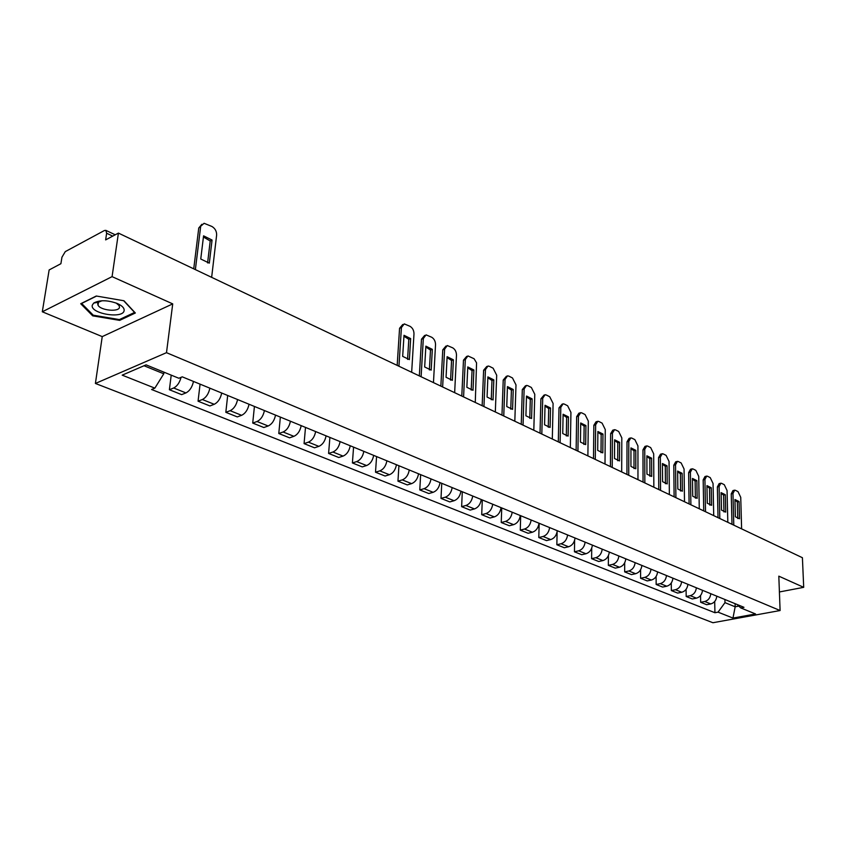 <?xml version="1.0" encoding="UTF-8"?>
<svg xmlns="http://www.w3.org/2000/svg" width="846" height="846" viewBox="0 0 846 846"><rect width="100%" height="100%" fill="white"/><g stroke="black" fill="none" stroke-linecap="round" stroke-linejoin="round"><path stroke-width="1.27" d="M112.074 276.642L42.3 311.783L102.239 336.613L95.408 383.46L712.892 622.73L780.097 610.537L166.493 352.676L172.721 303.883L112.074 276.642L118.419 233.094L802.41 557.715L803.7 587.336L778.817 576.158L780.097 610.537M42.3 311.783L49.142 269.948L60.901 263.698L61.948 257.216L65.29 251.611L104.418 230.514L105.856 230.366L115.225 234.786M779.409 591.957L803.7 587.336M112.73 236.119L106.628 233.242L105.644 239.894L118.419 233.094M106.628 233.242L105.856 230.366M181.076 377.337C179.627 382.656 177.152 386.21 173.673 387.997L169.39 389.731L181.636 394.638L185.919 392.914C189.694 390.947 192.211 387.13 193.48 381.44M171.22 375.138L169.39 389.731M209.871 388.177C208.634 393.802 206.128 397.588 202.363 399.524L198.059 401.205L209.914 405.953L214.218 404.293C217.993 402.379 220.489 398.625 221.705 393.03M200.068 384.147L198.059 401.205M237.578 399.545C236.394 405.097 233.908 408.819 230.133 410.691L225.829 412.319L237.314 416.909L241.618 415.312C245.393 413.451 247.867 409.771 249.041 404.24M227.68 395.473L225.829 412.319M264.417 410.553C263.275 416.031 260.811 419.679 257.036 421.509L252.721 423.074L263.846 427.526L268.161 425.982C271.947 424.184 274.4 420.557 275.521 415.111M254.424 406.45L252.721 423.074M290.421 421.223C289.321 426.627 286.889 430.223 283.114 431.989L278.789 433.512L289.586 437.826L293.9 436.325C297.676 434.58 300.108 431.016 301.187 425.644M280.354 417.089L278.789 433.512M315.643 431.566C314.585 436.906 312.163 440.428 308.388 442.151L304.074 443.621L314.532 447.809L318.857 446.36C322.633 444.658 325.044 441.157 326.08 435.849M305.501 427.41L304.074 443.621M340.103 441.601C339.087 446.868 336.687 450.336 332.912 452.018L328.597 453.435L338.749 457.496L343.074 456.1C346.839 454.439 349.229 450.992 350.233 445.757M329.898 437.424L328.597 453.435M363.833 451.341C362.86 456.544 360.481 459.949 356.716 461.588L352.401 462.952L362.257 466.897L366.572 465.543C370.337 463.936 372.705 460.541 373.668 455.381M353.575 447.132L352.401 462.952M386.886 460.806C385.935 465.924 383.587 469.287 379.822 470.873L375.508 472.205L385.089 476.034L389.403 474.722C393.157 473.157 395.505 469.816 396.436 464.718M376.576 456.576L375.508 472.205M409.263 469.985C408.354 475.05 406.027 478.35 402.273 479.894L397.958 481.184L407.264 484.906L411.579 483.637C415.323 482.114 417.649 478.825 418.548 473.792M398.921 465.744L397.958 481.184M431.016 478.91C430.138 483.912 427.833 487.159 424.089 488.671L419.785 489.919L428.827 493.535L433.131 492.309C436.874 490.817 439.169 487.582 440.036 482.611M420.642 474.659L419.785 489.919M452.166 487.592C451.32 492.52 449.025 495.724 445.292 497.194L440.999 498.4L449.797 501.921L454.08 500.726C457.813 499.277 460.097 496.094 460.933 491.188M441.76 483.32L440.999 498.4M472.724 496.02C471.909 500.895 469.636 504.057 465.913 505.485L461.63 506.659L470.186 510.085L474.469 508.922C478.191 507.505 480.454 504.375 481.258 499.521M462.297 491.748L461.63 506.659M492.732 504.237C491.938 509.049 489.697 512.158 485.974 513.554L481.702 514.685L490.035 518.016L494.307 516.895C498.008 515.521 500.261 512.433 501.033 507.642M482.294 499.944L481.702 514.685M512.2 512.221C511.439 516.98 509.207 520.036 505.506 521.4L501.234 522.5L509.345 525.747L513.607 524.657C517.308 523.314 519.529 520.269 520.279 515.531M501.741 507.928L501.234 522.5M531.151 519.994C530.421 524.7 528.211 527.714 524.52 529.046L520.269 530.114L528.158 533.276L532.409 532.219C536.1 530.907 538.299 527.904 539.029 523.23M520.692 515.7L520.269 530.114M549.614 527.576C548.906 532.219 546.717 535.19 543.037 536.491L538.796 537.527L546.495 540.605L550.725 539.579C554.394 538.299 556.583 535.338 557.281 530.717M539.145 523.283L538.796 537.527M567.603 534.947C566.915 539.547 564.737 542.476 561.078 543.745L556.848 544.75L564.345 547.753L568.575 546.759C572.234 545.501 574.392 542.593 575.068 538.014M557.112 531.944L556.848 544.75M585.125 542.149C584.47 546.685 582.312 549.572 578.664 550.809L574.445 551.793L581.762 554.722L585.971 553.749C589.609 552.523 591.756 549.646 592.412 545.131M574.624 540.33L574.445 551.793M602.215 549.16C601.58 553.644 599.444 556.499 595.806 557.704L591.608 558.656L598.735 561.511L602.934 560.57C606.561 559.375 608.686 556.541 609.321 552.068M591.724 548.155L591.608 558.656M618.881 555.991C618.267 560.433 616.142 563.246 612.525 564.43L608.337 565.35L615.296 568.142L619.473 567.222C623.09 566.048 625.194 563.256 625.807 558.836M608.411 555.621L608.337 565.35M635.135 562.664C634.542 567.053 632.438 569.823 628.832 570.987L624.665 571.885L631.454 574.603L635.621 573.715C639.216 572.562 641.31 569.802 641.892 565.435M624.686 562.812L624.665 571.885M650.997 569.168C650.426 573.514 648.343 576.253 644.758 577.384L640.602 578.262L647.222 580.916L651.367 580.049C654.952 578.928 657.025 576.2 657.596 571.875M640.591 569.76L640.602 578.262M666.489 575.523C665.929 579.817 663.867 582.524 660.292 583.634L656.158 584.48L662.619 587.071L666.754 586.225C670.318 585.136 672.38 582.439 672.93 578.167M656.105 576.486L656.158 584.48M681.601 581.731C681.062 585.982 679.021 588.647 675.457 589.725L671.343 590.561L677.657 593.088L681.77 592.263C685.323 591.195 687.364 588.541 687.893 584.311M671.269 583.01L671.343 590.561M696.374 587.79C695.846 591.989 693.815 594.622 690.273 595.69L686.18 596.493L692.345 598.968L696.438 598.164C699.97 597.117 702 594.495 702.518 590.307M686.085 589.345L686.18 596.493M710.799 593.702C710.291 597.868 708.271 600.47 704.75 601.506L700.668 602.289L706.696 604.71L710.777 603.928C714.288 602.902 716.298 600.311 716.795 596.166M700.551 595.51L700.668 602.289M144.031 365.747L163.775 373.795L163.987 372.177M163.775 373.795L154.85 388.145L122.194 375.148L146.083 364.859L178.844 378.257L182.26 376.84L743.983 607.322L740.768 607.925L755.552 613.963L732.964 618.077L718.064 612.144L724.98 602.638L735.174 606.793L738.812 606.117M154.85 388.145L151.561 389.498L714.933 612.726L718.064 612.144M95.408 383.46L166.493 352.676M102.239 336.613L172.721 303.883M135.349 312.999L123.971 300.764L96.285 296.015L80.719 303.735L92.711 315.854L119.667 320.37L135.349 312.999M735.1 603.674L735.174 606.793L732.964 618.077M724.916 599.497L724.98 602.638M714.701 601.517L714.933 612.726M737.046 604.478L740.768 607.925M119.804 319.376L119.667 320.37M92.87 314.807L92.711 315.854M207.587 262.926L210.22 240.973L203.431 237.007M193.734 268.838L198.757 228.008L201.887 224.264M212.06 240.053L203.569 235.844L200.756 259.013L209.311 263.138L212.06 240.053L210.22 240.973M211.648 277.34L216.629 235.103C216.735 231.36 215.18 228.494 211.965 226.495L204.087 223.291L198.757 228.008M195.373 269.62L200.597 227.077M92.256 305.247C90.078 313.665 123.008 319.196 124.119 310.662C124.468 308.113 122.215 305.734 117.34 303.503C107.453 299.981 99.553 299.854 93.652 303.101L92.256 305.247M102.059 300.753L98.644 302.107L97.681 303.577L98.03 305.226C100.621 310.503 118.969 312.259 119.476 307.288L119.138 305.586L116.156 303.027M123.664 300.711L134.567 312.438L119.371 319.587L93.25 315.198L81.639 303.45L96.55 296.058M407.571 359.402L408.808 339.299L403.944 336.232M397.176 365.387L399.566 328.28L402.77 324.473M410.659 338.601L404.007 335.302L402.675 356.367L409.369 359.592L410.659 338.601L408.808 339.299M411.664 372.261L413.99 333.853C413.927 330.469 412.637 327.973 410.099 326.355L404.251 323.891L401.416 327.561L399.566 328.28M398.942 366.223L401.416 327.561M429.377 369.924L430.487 350.033L425.813 347.05M419.33 375.91L421.477 339.214L424.681 335.397M432.327 349.356L425.866 346.151L424.671 366.974L431.185 370.114L432.327 349.356L430.487 350.033M433.469 382.614L435.531 344.639C435.468 341.287 434.199 338.834 431.735 337.258L426.077 334.868L423.317 338.516L421.477 339.214M421.107 376.745L423.317 338.516M450.58 380.15L451.563 360.47L447.069 357.572M440.861 386.125L442.765 349.842L445.979 346.025M453.403 359.814L447.111 356.695L446.064 377.284L452.367 380.34L453.403 359.814L451.563 360.47M454.662 392.671L456.48 355.119C456.406 351.809 455.159 349.398 452.758 347.865L447.291 345.538L444.605 349.176L442.765 349.842M442.638 386.971L444.605 349.176M471.19 390.091L472.057 370.611L467.732 367.799M461.8 396.055L463.471 360.185L466.696 356.356M473.887 369.977L467.775 366.942L466.855 387.309L473.009 390.281L473.887 369.977L472.057 370.611M475.272 402.453L476.573 362.871L474.077 358.736L467.923 355.923L465.311 359.529L463.471 360.185M463.587 396.911L465.311 359.529M491.251 399.756L491.991 380.489L487.846 377.76M482.157 405.72L483.616 370.241L486.831 366.424M493.831 379.875L487.888 376.914L487.074 397.06L493.059 399.947L493.831 379.875L491.991 380.489M495.322 411.97L496.697 375.233L493.123 368.2L489.464 366.35L487.994 366.011L485.445 369.607L483.616 370.241M483.944 406.577L485.445 369.607M510.773 409.168L511.407 390.101L507.41 387.447M501.974 415.122L503.222 380.034L506.437 376.216M507.441 386.622L506.754 406.545L512.581 409.358L513.236 389.498L511.407 390.101M507.505 386.622L513.236 389.498M514.823 421.223L515.997 384.898L512.486 377.961L508.932 376.163L507.526 375.836L505.041 379.42L503.222 380.034M503.761 415.978L505.041 379.42M529.776 418.336L530.305 399.46L526.466 396.88M521.252 424.28L522.31 389.562L525.514 385.744M526.487 396.076L525.916 415.788L531.584 418.516L532.123 398.878L530.305 399.46M526.593 396.065L532.123 398.878M533.815 430.244L534.788 394.299L531.351 387.468L527.883 385.723L526.55 385.406L524.129 388.959L522.31 389.562M523.05 425.126L524.129 388.959M548.282 427.262L548.716 408.576L545.014 406.059M540.023 433.184L540.89 398.847L544.094 395.04M550.524 408.005L545.036 405.276L544.56 424.777L550.09 427.442L550.524 408.005L548.716 408.576M552.311 439.021L553.094 403.457L549.72 396.732L546.347 395.029L545.067 394.722L542.709 398.265L540.89 398.847M541.821 434.04L542.709 398.265M566.312 435.954L566.651 417.459L563.087 415.005M558.307 441.866L559.005 407.888L562.188 404.092M568.459 416.898L563.108 414.244L562.738 433.533L568.11 436.134L568.459 416.898L566.651 417.459M570.331 447.566L570.934 412.383L567.624 405.752L564.335 404.092L563.108 403.796L560.813 407.317L559.005 407.888M560.105 442.722L560.813 407.317M583.877 444.425L584.131 426.109L580.705 423.73M576.126 450.315L576.655 416.697L578.886 413.197L579.827 412.911M585.929 425.57L580.716 422.979L580.441 442.077L585.686 444.605L585.929 425.57L584.131 426.109M587.885 455.899L588.319 421.086L585.072 414.54L581.868 412.922L580.694 412.647L578.453 416.147L576.655 416.697M577.924 451.172L578.453 416.147M601.009 452.684L601.168 434.548L597.868 432.232M593.49 458.564L593.85 425.284L596.039 421.805L597.012 421.52M602.965 434.03L597.879 431.502L597.699 450.389L602.807 452.864L602.965 434.03L601.168 434.548M605.006 464.02L605.271 429.567L602.088 423.116L598.957 421.541L597.836 421.276L595.658 424.755L593.85 425.284M595.288 459.42L595.658 424.755M617.717 460.732L617.792 442.775L614.619 440.523M610.421 466.601L610.632 433.67L612.758 430.202L613.773 429.905M619.579 442.268L614.619 439.804L614.524 458.511L619.505 460.911L619.579 442.268L617.792 442.775M621.694 471.941L621.81 437.837L618.68 431.481L615.624 429.937L614.545 429.683L612.43 433.152L610.632 433.67M612.218 467.447L612.43 433.152M634.003 468.589L634.014 450.812L630.947 448.613M626.939 474.437L627.002 441.834L629.075 438.397L630.122 438.101M635.79 450.315L630.947 447.915L630.936 466.421L635.801 468.769L635.79 450.315L634.014 450.812M637.969 479.671L637.937 445.916L634.87 439.634L631.888 438.133L630.852 437.89L628.79 441.337L627.002 441.834M628.737 475.283L628.79 441.337M649.908 476.256L649.834 458.648L646.894 456.512M643.045 482.083L642.971 449.818L644.99 446.392L646.069 446.085M651.61 458.162L646.883 455.814L646.947 474.141L651.695 476.425L651.61 458.162L649.834 458.648M653.852 487.211L653.683 453.794L650.669 447.597L647.761 446.138L646.767 445.895L644.747 449.321L642.971 449.818M644.842 482.929L644.747 449.321M665.432 483.732L665.284 466.294L662.45 464.211M658.77 489.538L658.558 457.601L660.525 454.196L661.635 453.89M667.05 465.829L662.439 463.534L662.577 481.67L667.208 483.912L667.05 465.829L665.284 466.294M669.355 494.572L669.059 461.482L666.088 455.37L663.253 453.942L662.291 453.71L660.335 457.115L658.558 457.601M660.557 490.394L660.335 457.115M680.575 491.029L680.374 473.76L677.635 471.74M674.114 496.824L673.786 465.194L675.7 461.81L676.832 461.514M682.13 473.305L677.625 471.074L677.836 489.03L682.362 491.209L682.13 473.305L680.374 473.76M684.499 501.752L684.065 468.991L681.146 462.963L678.376 461.567L677.456 461.345L675.542 464.729L673.786 465.194M675.901 497.67L675.542 464.729M695.38 498.167L695.105 481.057L692.472 479.09M689.099 503.93L688.644 472.618L690.516 469.255L691.679 468.948M696.861 480.613L692.462 478.434L692.726 496.211L697.146 498.347L696.861 480.613L695.105 481.057M699.272 508.763L698.722 476.33L695.856 470.376L693.149 469.012L692.271 468.8L690.399 472.163L688.644 472.618M690.886 504.787L690.399 472.163M709.836 505.136L709.498 488.184L706.96 486.26M703.735 510.878L703.174 479.872L704.993 476.531L706.177 476.224M711.243 487.751L706.949 485.625L707.288 503.233L711.602 505.316L711.243 487.751L709.498 488.184M713.717 515.616L713.051 483.5L710.228 477.62L707.584 476.287L706.738 476.076L704.919 479.428L703.174 479.872M705.522 511.724L704.919 479.428M723.965 511.936L723.573 495.153L721.12 493.281M718.032 517.667L717.366 486.958L719.132 483.626L720.337 483.33M725.308 494.73L721.109 492.647L721.501 510.085L725.72 512.116L725.308 494.73L723.573 495.153M727.824 522.32L727.052 490.5L724.282 484.695L721.691 483.394L720.877 483.193L719.1 486.524L717.366 486.958M719.819 518.513L719.1 486.524M737.765 518.587L737.321 501.964L734.963 500.134M732.012 524.298L731.23 493.884L732.964 490.574L734.191 490.278M739.055 501.551L734.941 499.51L735.396 516.779L739.52 518.778L739.055 501.551L737.321 501.964M741.614 528.856L740.736 497.353L738.008 491.621L735.481 490.342L734.688 490.151L732.964 493.461L731.23 493.884M733.789 525.144L732.964 493.461M696.438 598.164L690.273 595.69M681.77 592.263L675.457 589.725M666.754 586.225L660.292 583.634M651.367 580.049L644.758 577.384M635.621 573.715L628.832 570.987M619.473 567.222L612.525 564.43M602.934 560.57L595.806 557.704M585.971 553.749L578.664 550.809M568.575 546.759L561.078 543.745M550.725 539.579L543.037 536.491M532.409 532.219L524.52 529.046M513.607 524.657L505.506 521.4M494.307 516.895L485.974 513.554M474.469 508.922L465.913 505.485M454.08 500.726L445.292 497.194M433.131 492.309L424.089 488.671M411.579 483.637L402.273 479.894M389.403 474.722L379.822 470.873M366.572 465.543L356.716 461.588M343.074 456.1L332.912 452.018M318.857 446.36L308.388 442.151M293.9 436.325L283.114 431.989M268.161 425.982L257.036 421.509M241.618 415.312L230.133 410.691M214.218 404.293L202.363 399.524M185.919 392.914L173.673 387.997M710.777 603.928L704.75 601.506M98.474 302.244L98.03 305.226M98.644 302.107L93.652 303.101"/></g></svg>

